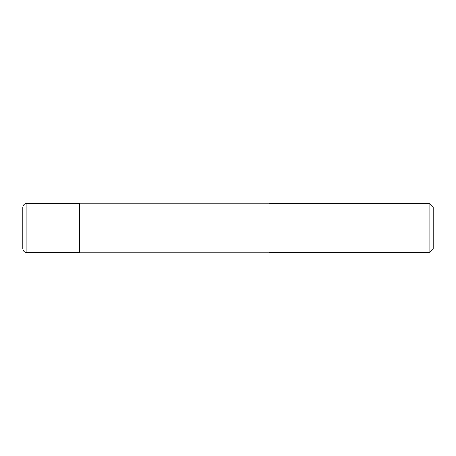<?xml version="1.0" encoding="UTF-8"?>
<svg xmlns="http://www.w3.org/2000/svg" width="456" height="456" viewBox="0 0 456 456"><rect width="100%" height="100%" fill="white"/><g stroke="black" fill="none" stroke-linecap="round" stroke-linejoin="round"><path stroke-width="0.68" d="M26.904 252.624C24.413 252.379 23.045 251.011 22.8 248.52L22.8 207.48C23.045 204.989 24.413 203.621 26.904 203.376L79.435 203.376L79.435 252.624L26.904 252.624L26.904 203.376M269.04 252.214L79.435 252.214M79.435 203.786L269.04 203.786M429.096 252.624L269.04 252.624L269.04 203.376L429.096 203.376L433.2 207.48L433.2 248.52L429.096 252.624L429.096 203.376"/></g></svg>
